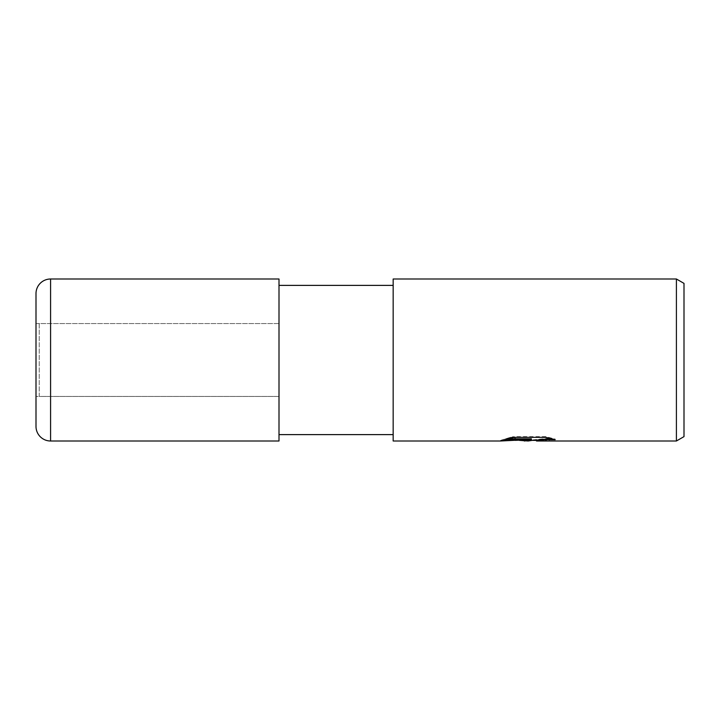 <?xml version="1.0" encoding="UTF-8"?>
<svg xmlns="http://www.w3.org/2000/svg" width="720" height="720" viewBox="0 0 720 720"><rect width="100%" height="100%" fill="white"/><g stroke="black" fill="none" stroke-linecap="round" stroke-linejoin="round"><path stroke-width="0.54" stroke-dasharray="3.6 2.7" d="M36 323.55L278.937 323.55L278.937 396.45L39.24 396.45L39.24 323.55L278.937 323.55L279 279.036L279 440.964L278.937 323.55L278.937 396.45L36 396.45M279 440.964L279 279.036L279 440.964M393.165 434.619L393.165 285.381L393.165 434.619M279 434.619L279 285.381L279 434.619M529.416 439.695L528.165 440.361L549.459 438.174L549.459 439.722L536.436 440.316M549.459 439.722L549.459 438.831L532.278 440.361M536.742 441L549.459 440.361M531.405 438.813L500.598 440.361L512.469 436.671C516.33 439.119 520.29 440.352 524.331 440.361M512.469 436.671L512.469 437.346L500.607 441M519.327 440.361L512.469 437.346M501.165 440.19L501.165 440.829M552.258 438.867L555.165 439.065L545.895 436.671L513.945 436.671L505.512 438.813L507.789 438.813M505.512 438.813L505.512 439.461M513.945 436.671L513.945 437.337M545.895 436.671L545.895 437.337M555.165 439.065L555.165 439.713M549.459 438.174L549.459 438.831M393.165 279L393.165 441M684 283.383L684 436.617M676.404 279L676.404 441M39.24 323.55L39.24 396.45M36 293.58L36 426.42M279 279L279 441M50.58 279L50.58 441M500.598 441L500.598 440.361M500.607 440.361L515.349 440.361M528.165 440.361L529.353 440.361M527.994 440.955L527.994 440.316"/><path stroke-width="1.08" d="M393.165 434.619L279 434.619M279 285.381L393.165 285.381M532.278 440.361L528.165 441L519.327 440.361M528.165 441L529.416 440.343L524.331 441M676.404 441L676.404 279L684 283.383L684 436.617L676.404 441L536.742 441L536.679 440.19L540.234 439.461L552.258 438.867M507.789 438.813L531.405 438.813L531.405 439.461L500.607 441L393.165 441L393.165 279L676.404 279M531.405 439.461L505.512 439.461L513.945 437.337L545.895 437.337L555.165 439.713L544.419 439.641L536.436 440.955M515.349 440.361L529.416 439.695L529.416 440.343M36 323.55L36 396.45L36 323.55M50.58 279A14.58 14.58 0 0 0 36 293.58L36 426.42A14.58 14.58 0 0 0 50.58 441L50.58 279L279 279L279 441L50.58 441M529.353 440.361L536.436 440.361"/></g></svg>
